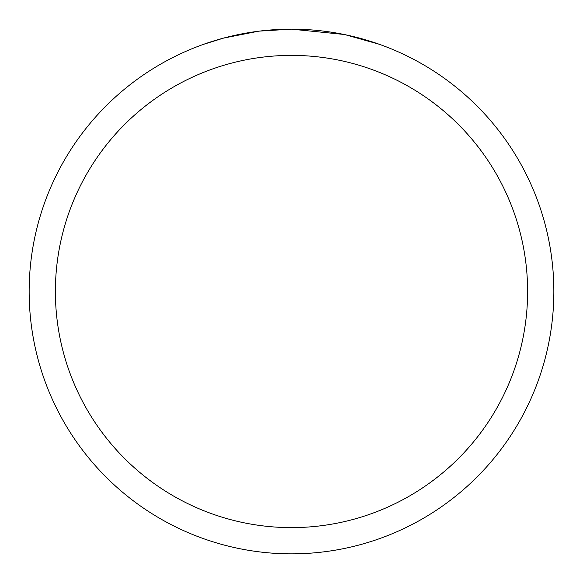 <?xml version="1.0" encoding="UTF-8"?>
<svg xmlns="http://www.w3.org/2000/svg" width="583" height="583" viewBox="0 0 583 583"><rect width="100%" height="100%" fill="white"/><g stroke="black" fill="none" stroke-linecap="round" stroke-linejoin="round"><path stroke-width="0.87" d="M297.352 29.216L301.484 29.339M327.857 31.686L329.089 31.861M343.934 34.441L291.5 29.157A262.35 262.35 0 0 1 553.85 291.5A262.35 262.35 0 0 1 291.5 553.85A262.35 262.35 0 0 1 29.15 291.5A262.35 262.35 0 0 1 291.5 29.15L259.603 31.096M345.318 34.732L379.205 44.242M291.5 55.385A236.115 236.115 0 0 1 527.615 291.5A236.115 236.115 0 0 1 291.5 527.615A236.115 236.115 0 0 1 55.385 291.5A236.115 236.115 0 0 1 291.5 55.385M258.218 31.271L223.61 38.084L203.824 44.242M269.863 30.046L274.571 29.697M229.622 36.554L244.51 33.391M247.061 32.94L254.618 31.759M262.51 30.761L267.641 30.236M268.61 30.148L270.439 29.995M273.281 29.784L278.28 29.485M285.524 29.216L291.5 29.15"/></g></svg>
